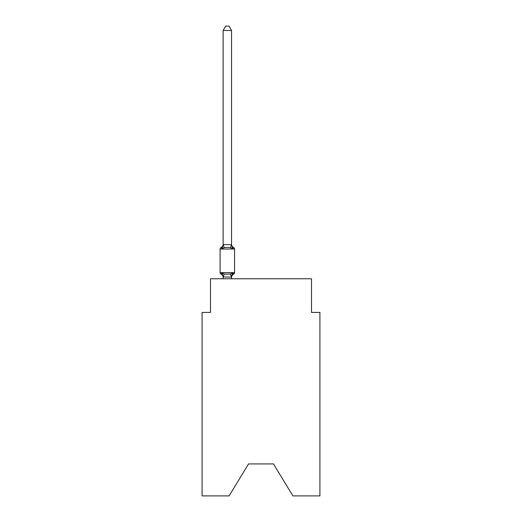 <?xml version="1.0" encoding="UTF-8"?>
<svg xmlns="http://www.w3.org/2000/svg" width="522" height="522" viewBox="0 0 522 522"><rect width="100%" height="100%" fill="white"/><g stroke="black" fill="none" stroke-linecap="round" stroke-linejoin="round"><path stroke-width="0.78" d="M273.456 463.921L292.901 495.9L319.914 495.9L319.914 312.424L311.497 312.424L311.497 278.761L210.503 278.761L210.503 312.424L202.086 312.424L202.086 495.9L229.099 495.9L248.544 463.921L273.456 463.921L248.544 463.921M231.54 30.478L223.129 30.478L225.654 26.1L229.014 26.1L231.54 30.478L231.54 244.701L232.597 248.72L233.628 247.532L232.597 248.72L233.628 247.532L232.597 248.72L230.489 247.637L227.338 247.467L224.179 247.637L222.072 248.72L221.041 247.532A1.683 1.683 0 0 0 220.095 249.046L220.095 272.615A1.683 1.683 0 0 0 221.041 274.128L222.072 272.941L221.041 274.128A1.683 1.683 0 0 1 220.095 272.615A1.683 1.683 0 0 0 221.041 274.128L222.072 272.941L224.179 274.024L227.338 274.194L230.489 274.024L232.597 272.941L233.145 273.9M222.072 248.72L221.041 247.532L222.072 248.72L221.041 247.532L222.072 248.72L221.041 247.532L222.072 248.72L221.041 247.532L222.072 248.72L221.041 247.532L222.072 248.72L221.041 247.532L222.072 248.72L223.129 244.55L231.54 244.701M223.129 278.761L223.129 276.96L223.129 277.456L223.129 276.96L223.129 277.456L223.129 276.96L223.129 277.456L223.129 276.96L223.129 277.456L223.129 276.96L223.129 277.456L223.129 276.96L223.129 277.456L223.129 276.96L231.54 277.11L231.938 274.983L231.54 277.456A3.706 3.706 0 0 1 233.628 274.128A1.683 1.683 0 0 0 234.574 272.615L234.574 249.046A1.683 1.683 0 0 0 233.628 247.532L232.597 248.72L233.628 247.532A3.706 3.706 0 0 1 231.54 244.205M223.129 244.205A3.706 3.706 0 0 1 221.041 247.532L221.524 247.767L221.041 247.532A1.683 1.683 0 0 0 220.095 249.046A1.683 1.683 0 0 1 221.041 247.532A1.683 1.683 0 0 0 220.095 249.046A1.683 1.683 0 0 1 221.041 247.532L221.524 247.767L221.041 247.532A1.683 1.683 0 0 0 220.095 249.046A1.683 1.683 0 0 1 221.041 247.532L221.524 247.767L221.041 247.532A1.683 1.683 0 0 0 220.095 249.046A1.683 1.683 0 0 1 221.041 247.532L221.524 247.767L221.041 247.532A1.683 1.683 0 0 0 220.095 249.046A1.683 1.683 0 0 1 221.041 247.532L221.524 247.767L221.041 247.532A1.683 1.683 0 0 0 220.095 249.046A1.683 1.683 0 0 1 221.041 247.532L221.524 247.767M223.129 244.701L223.129 30.478M232.597 272.941L233.628 274.128L232.597 272.941L233.628 274.128L232.597 272.941L233.628 274.128L232.597 272.941L233.628 274.128L232.597 272.941L233.628 274.128L232.597 272.941L233.628 274.128L232.597 272.941L231.54 276.96M223.129 277.456A3.706 3.706 0 0 0 221.041 274.128A1.683 1.683 0 0 1 220.095 272.615A1.683 1.683 0 0 0 221.041 274.128A1.683 1.683 0 0 1 220.095 272.615A1.683 1.683 0 0 0 221.041 274.128L222.072 272.941L223.129 276.96M231.54 278.761L231.54 277.11M220.095 272.615L234.574 272.615M234.574 249.046L220.095 249.046M224.179 274.024L223.194 277.136M230.489 274.024L231.474 277.136M223.194 244.531L224.179 247.637M231.474 244.531L230.489 247.637"/></g></svg>

